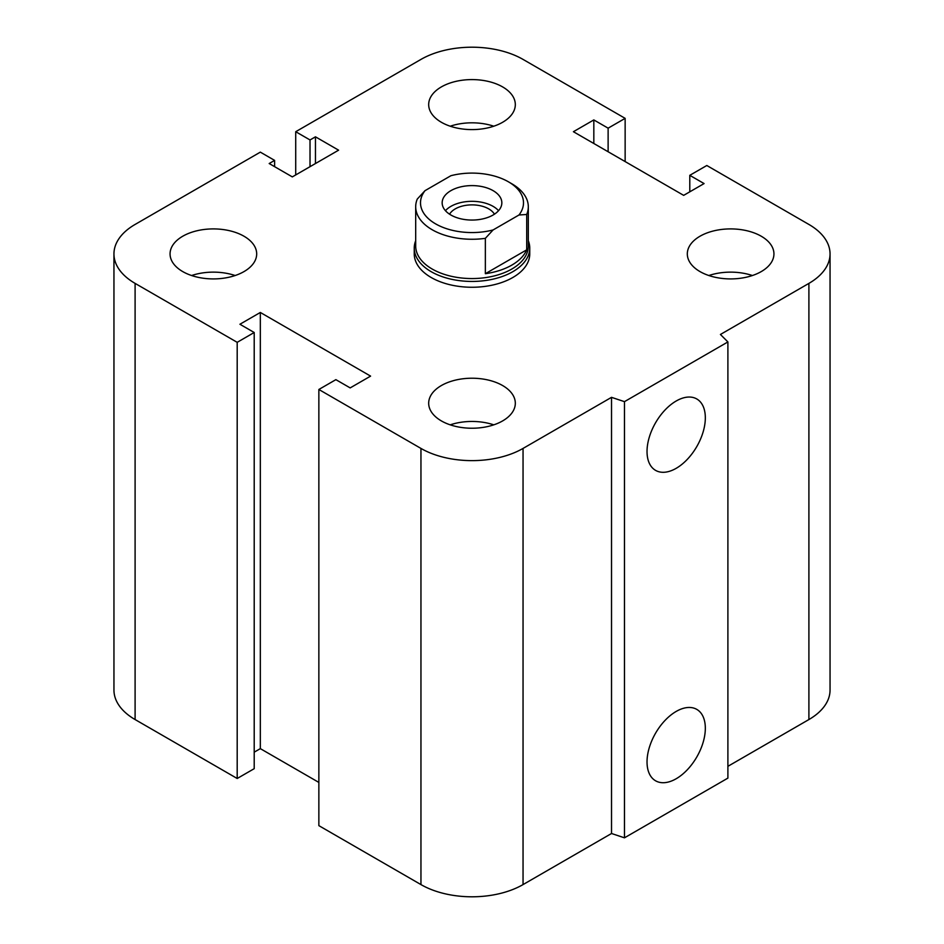 <?xml version="1.0" encoding="UTF-8"?>
<svg xmlns="http://www.w3.org/2000/svg" width="944" height="944" viewBox="0 0 944 944"><rect width="100%" height="100%" fill="white"/><g stroke="black" fill="none" stroke-linecap="round" stroke-linejoin="round"><path stroke-width="1.42" d="M528.31 240.685A57.749 33.347 180 0 1 529.749 248.095L529.749 253.912A57.749 33.347 180 0 1 494.101 284.722A57.749 33.347 180 0 1 431.16 277.489A57.749 33.347 180 0 1 414.251 253.912L414.251 248.095A57.749 33.347 180 0 1 415.69 240.685M244 236.236A43.318 25.004 180 0 1 256.685 253.912A43.318 25.004 180 0 1 213.368 278.917A43.318 25.004 180 0 1 170.062 253.912A43.318 25.004 180 0 1 196.8 230.808A43.318 25.004 180 0 1 244 236.236M191.585 275.53A43.318 25.004 180 0 1 235.162 275.53M502.633 86.919A43.318 25.004 180 0 1 515.318 104.595A43.318 25.004 180 0 1 472 129.599A43.318 25.004 180 0 1 428.682 104.595A43.318 25.004 180 0 1 455.421 81.491A43.318 25.004 180 0 1 502.633 86.919M450.205 126.213A43.318 25.004 180 0 1 493.795 126.213M761.253 236.236A43.318 25.004 180 0 1 773.938 253.912A43.318 25.004 180 0 1 730.632 278.917A43.318 25.004 180 0 1 687.315 253.912A43.318 25.004 180 0 1 714.053 230.808A43.318 25.004 180 0 1 761.253 236.236M708.838 275.53A43.318 25.004 180 0 1 752.415 275.53M502.633 385.553A43.318 25.004 180 0 1 515.318 403.23A43.318 25.004 180 0 1 472 428.234A43.318 25.004 180 0 1 428.682 403.23A43.318 25.004 180 0 1 455.421 380.125A43.318 25.004 180 0 1 502.633 385.553M450.205 424.847A43.318 25.004 180 0 1 493.795 424.847M647.029 761.926A41.229 23.801 -60 0 1 665.024 720.437A41.229 23.801 -60 0 1 696.79 709.392A41.229 23.801 -60 0 1 696.79 756.994A41.229 23.801 -60 0 1 655.573 780.794A41.229 23.801 -60 0 1 647.029 761.926M647.029 451.503A41.229 23.801 -60 0 1 665.024 410.015A41.229 23.801 -60 0 1 696.79 398.97A41.229 23.801 -60 0 1 696.79 446.571A41.229 23.801 -60 0 1 655.573 470.372A41.229 23.801 -60 0 1 647.029 451.503M727.895 341.94L727.895 778.116L624.468 837.824L624.468 401.648L611.523 397.341L523.047 448.424A72.192 41.678 180 0 1 420.953 448.424L318.86 389.483L335.875 379.653L350.177 387.901L370.591 376.113L260.332 312.464L239.918 324.252L254.207 332.5L237.192 342.33L135.098 283.389A72.192 41.678 180 0 1 113.953 253.912A72.192 41.678 180 0 1 135.098 224.448L260.332 152.137L274.621 160.397L269.182 163.536L292.321 176.894L338.601 150.179L315.461 136.821L310.021 139.96L295.72 131.712L420.953 59.413A72.192 41.678 180 0 1 523.047 59.413L625.14 118.354L608.125 128.172L593.823 119.923L573.409 131.712L683.668 195.361L704.082 183.573L689.793 175.324L706.808 165.507L808.902 224.448A72.192 41.678 180 0 1 830.047 253.912A72.192 41.678 180 0 1 808.902 283.389L720.425 334.471L727.895 341.94L624.468 401.648M624.468 837.824L611.523 833.505L611.523 397.341M611.523 833.505L523.047 884.587A72.192 41.678 180 0 1 420.953 884.587L318.86 825.646L318.86 389.483M318.86 782.423L260.332 748.639L260.332 312.464M260.332 748.639L254.207 752.167M237.192 342.33L237.192 778.493L254.207 768.676L254.207 332.5M237.192 778.493L135.098 719.552A72.192 41.678 180 0 1 113.953 690.088L113.953 253.912M274.621 166.675L274.621 160.397M830.047 253.912L830.047 690.088A72.192 41.678 180 0 1 808.902 719.552L727.895 766.327M315.461 163.536L315.461 136.821M310.021 166.675L310.021 139.96M295.72 174.935L295.72 131.712M625.14 161.577L625.14 118.354M608.125 151.748L608.125 128.172M593.823 143.5L593.823 119.923M689.793 191.833L689.793 175.324M485.358 238.336L493.075 229.958A51.495 29.736 180 0 1 435.585 223.858A51.495 29.736 180 0 1 425.012 190.664L417.295 199.042A56.31 32.509 0 0 0 415.69 206.76A56.31 32.509 0 0 0 485.358 238.336L485.358 273.701L526.705 249.841A56.31 32.509 180 0 1 485.358 273.701M493.075 229.958L518.988 214.996L526.705 214.477L526.705 249.841M415.69 206.76L415.69 246.054A56.31 32.509 0 0 0 472 278.563A56.31 32.509 0 0 0 528.31 246.054L528.31 206.76A56.31 32.509 0 0 0 511.813 183.773L508.415 181.803A51.495 29.736 180 0 1 518.988 214.996M526.705 214.477A56.31 32.509 0 0 0 528.31 206.76M425.012 190.664L450.925 175.702A51.495 29.736 180 0 1 508.415 181.803M449.568 214.194A23.659 13.664 180 0 1 455.268 208.884A23.659 13.664 180 0 1 494.432 214.194M493.098 215.008A29.842 17.228 180 0 1 460.578 218.748A29.842 17.228 180 0 1 442.158 202.83A29.842 17.228 180 0 1 472 185.602A29.842 17.228 180 0 1 501.842 202.83A29.842 17.228 180 0 1 493.098 215.008M445.45 210.689A29.842 17.228 180 0 1 472 201.32A29.842 17.228 180 0 1 498.55 210.689M529.749 248.095A57.749 33.347 180 0 1 472 281.442A57.749 33.347 180 0 1 414.251 248.095M808.902 719.552L808.902 283.389M523.047 884.587L523.047 448.424M420.953 884.587L420.953 448.424M135.098 719.552L135.098 283.389"/></g></svg>
